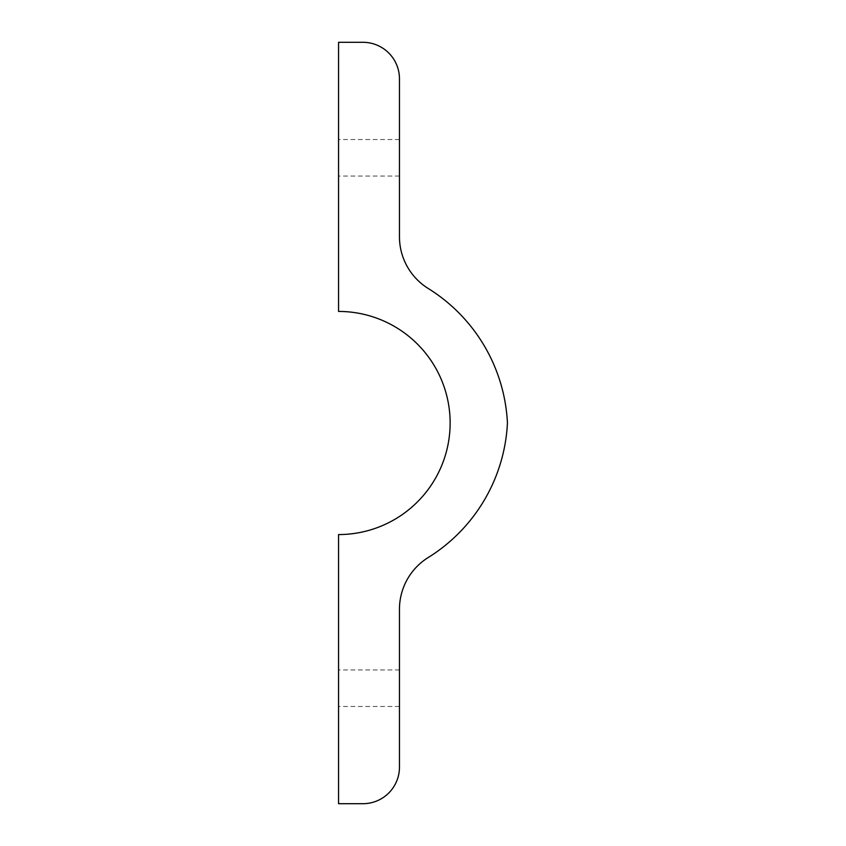 <?xml version="1.0" encoding="UTF-8"?>
<svg xmlns="http://www.w3.org/2000/svg" width="846" height="846" viewBox="0 0 846 846"><rect width="100%" height="100%" fill="white"/><g stroke="black" fill="none" stroke-linecap="round" stroke-linejoin="round"><path stroke-width="0.63" stroke-dasharray="4.23 3.17" d="M338.559 534.566A111.566 111.566 0 0 0 450.135 423A111.566 111.566 0 0 0 338.559 311.434L338.559 42.3L362.923 42.3A36.537 36.537 0 0 1 399.46 78.837L399.46 236.753A60.901 60.901 0 0 0 428.076 288.391A168.195 168.195 0 0 1 507.441 423A168.195 168.195 0 0 1 428.076 557.609A60.901 60.901 0 0 0 399.46 609.247L399.46 767.163A36.537 36.537 0 0 1 362.923 803.7L338.559 803.7L338.559 534.566M338.559 157.8L338.559 139.527L338.559 157.8M399.46 157.8L399.46 139.527L399.46 157.8M338.559 688.2L338.559 706.473L338.559 688.2M399.46 688.2L399.46 706.473L399.46 688.2M399.46 139.527L338.559 139.527M399.46 176.063L338.559 176.063M399.46 669.937L338.559 669.937M399.46 706.473L338.559 706.473"/><path stroke-width="1.27" d="M338.559 311.434A111.566 111.566 0 0 1 450.135 423A111.566 111.566 0 0 1 338.559 534.566L338.559 803.7L362.923 803.7A36.537 36.537 0 0 0 399.46 767.163L399.46 609.247A60.901 60.901 0 0 1 428.076 557.609A168.195 168.195 0 0 0 507.441 423A168.195 168.195 0 0 0 428.076 288.391A60.901 60.901 0 0 1 399.46 236.753L399.46 78.837A36.537 36.537 0 0 0 362.923 42.3L338.559 42.3L338.559 311.434"/></g></svg>
